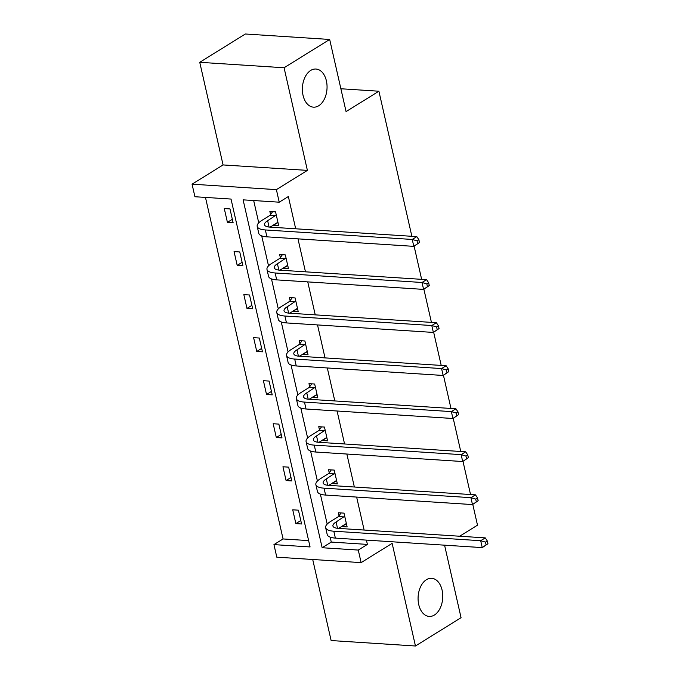 <?xml version="1.0" encoding="UTF-8"?>
<svg xmlns="http://www.w3.org/2000/svg" width="680" height="680" viewBox="0 0 680 680"><rect width="100%" height="100%" fill="white"/><g stroke="black" fill="none" stroke-linecap="round" stroke-linejoin="round"><path stroke-width="1.02" d="M318.725 105.748A19.108 12.308 -86.3 0 1 313.48 107.159A19.108 12.308 -86.3 0 1 302.455 91.392A19.108 12.308 -86.3 0 1 310.7 70.439A19.108 12.308 -86.3 0 1 315.945 69.028A19.108 12.308 -86.3 0 1 326.978 84.796A19.108 12.308 -86.3 0 1 318.725 105.748M434.426 615.017A19.108 12.308 -86.3 0 1 429.182 616.428A19.108 12.308 -86.3 0 1 418.157 600.661A19.108 12.308 -86.3 0 1 426.402 579.708A19.108 12.308 -86.3 0 1 431.655 578.298A19.108 12.308 -86.3 0 1 442.68 594.065A19.108 12.308 -86.3 0 1 434.426 615.017M312.707 559.487L331.126 640.543L415.454 646L392.139 543.371L361.123 562.623L276.802 557.167L273.947 544.612L310.072 546.95L231.03 199.07L194.913 196.732L192.057 184.178L276.386 189.635L279.233 202.19L243.117 199.852L322.15 547.731L358.275 550.069L361.123 562.623M445.213 545.215L444.66 545.556L461.057 617.695L415.454 646M199.75 62.305L245.352 34L329.681 39.457L284.078 67.762L199.75 62.305L223.065 164.934L192.057 184.178M205.47 197.412L283.067 538.951L273.947 544.612M329.681 39.457L346.069 111.596L378.904 91.222L340.884 88.757M378.904 91.222L411.868 236.308M414.111 246.168L421.642 279.344M423.887 289.204L431.426 322.379M433.661 332.24L441.201 365.415M443.445 375.275L450.976 408.45M453.22 418.319L460.76 451.486M462.995 461.354L470.535 494.53M472.779 504.39L477.496 525.173L459.688 536.231M287.164 265.608L282.778 268.337L288.473 268.702L285.337 254.906L279.642 254.541L280.347 257.635M306.723 351.679L302.337 354.407L308.031 354.773L304.895 340.986L299.2 340.612L299.905 343.714M326.281 437.758L321.878 440.453L327.582 440.852L324.453 427.057L318.75 426.692L319.455 429.786M345.831 523.829L341.445 526.558L347.14 526.923L344.003 513.128L338.308 512.762L339.014 515.856M253.674 200.532L258.74 222.836M261.707 235.883L268.524 265.872M271.481 278.919L278.298 308.907M281.265 321.963L288.074 351.942M291.04 364.999L297.849 394.978M300.815 408.034L307.632 438.022M310.599 451.069L317.407 481.058M320.374 494.105L327.182 524.093M330.149 537.14L331.271 542.071L367.396 544.408L366.418 540.115M364.131 530.043L356.643 497.08M354.356 487.008L346.859 454.036M344.573 443.972L337.084 411M334.798 400.936L327.309 367.965M325.023 357.901L317.526 324.929M315.24 314.857L307.751 281.894M305.464 271.822L297.976 238.858M295.69 228.786L288.354 196.529L279.233 202.19M336.056 480.794L331.661 483.514L337.365 483.888L334.228 470.092L328.534 469.727L329.239 472.821M316.498 394.723L312.111 397.443L317.806 397.817L314.67 384.022L308.975 383.648L309.68 386.75M296.947 308.644L292.553 311.372L298.248 311.738L295.12 297.942L289.416 297.576L290.122 300.679M277.389 222.573L273.003 225.301L278.698 225.667L275.561 211.871L269.866 211.506L270.572 214.6M223.065 164.934L307.394 170.391L284.078 67.762M307.394 170.391L276.386 189.635M367.396 544.408L358.275 550.069M283.067 538.951L308.626 540.608M229.984 208.921L233.112 222.717L227.417 222.351L224.281 208.556L229.984 208.921M239.759 251.957L242.896 265.752L237.192 265.387L234.065 251.591L239.759 251.957M249.534 294.993L252.671 308.788L246.976 308.423L243.839 294.627L249.534 294.993M259.318 338.036L262.446 351.824L256.751 351.458L253.614 337.662L259.318 338.036M269.093 381.072L272.229 394.868L266.526 394.493L263.398 380.698L269.093 381.072M278.868 424.107L282.004 437.903L276.31 437.529L273.173 423.742L278.868 424.107M288.651 467.143L291.779 480.938L286.084 480.565L282.948 466.777L288.651 467.143M298.426 510.179L301.563 523.974L295.859 523.608L292.731 509.813L298.426 510.179M331.271 542.071L322.15 547.731M300.781 520.548L295.859 523.608M291.006 477.513L286.084 480.565M281.223 434.477L276.31 437.529M271.447 391.442L266.526 394.493M261.673 348.406L256.751 351.458M251.898 305.371L246.976 308.423M242.114 262.327L237.192 265.387M232.339 219.292L227.417 222.351M344.709 516.231L336.09 521.976A14.926 4.769 -12.8 0 0 332.928 526.023A14.926 4.769 -12.8 0 0 338.368 528.377L485.248 537.88L487.313 540.991L485.486 542.121L486.115 544.884L487.942 543.754L487.313 540.991M346.434 523.821L338.453 528.385M487.942 543.754L482.256 547.612L480.692 540.711L333.803 531.207A22.389 7.157 167.2 0 1 325.652 527.68A22.389 7.157 167.2 0 1 330.395 521.611L338.521 516.562L341.054 512.941M486.115 544.884L482.256 547.612L335.368 538.101A22.389 7.157 167.2 0 1 327.216 534.573L325.652 527.68M485.486 542.121L480.692 540.711L485.248 537.88M344.216 516.936L338.521 516.562M334.934 473.195L326.315 478.941A14.926 4.769 -12.8 0 0 323.153 482.987A14.926 4.769 -12.8 0 0 328.584 485.341L475.473 494.844L477.538 497.956L475.711 499.086L476.34 501.848L478.167 500.718L477.538 497.956M336.659 480.785L328.67 485.35M478.167 500.718L472.481 504.577L470.909 497.675L324.028 488.172A22.389 7.157 167.2 0 1 315.868 484.644A22.389 7.157 167.2 0 1 320.611 478.575L328.746 473.526L331.279 469.906M476.34 501.848L472.481 504.577L325.593 495.065A22.389 7.157 167.2 0 1 317.441 491.538L315.868 484.644M475.711 499.086L470.909 497.675L475.473 494.844M334.441 473.9L328.746 473.526M325.159 430.151L316.531 435.906A14.926 4.769 -12.8 0 0 313.37 439.952A14.926 4.769 -12.8 0 0 318.81 442.306L465.698 451.809L467.755 454.92L465.936 456.05L466.565 458.813L468.384 457.674L467.755 454.92M326.885 437.75L318.894 442.306M468.384 457.674L462.697 461.533L461.133 454.639L314.245 445.137A22.389 7.157 167.2 0 1 306.094 441.6A22.389 7.157 167.2 0 1 310.837 435.54L318.962 430.491L321.504 426.861M466.565 458.813L462.697 461.533L315.817 452.03A22.389 7.157 167.2 0 1 307.657 448.502L306.094 441.6M465.936 456.05L461.133 454.639L465.698 451.809M324.666 430.856L318.962 430.491M315.375 387.115L306.756 392.87A14.926 4.769 -12.8 0 0 303.594 396.916A14.926 4.769 -12.8 0 0 309.034 399.271L455.914 408.774L457.98 411.885L456.161 413.015L456.781 415.769L458.609 414.638L457.98 411.885M317.101 394.714L309.12 399.271M458.609 414.638L452.923 418.498L451.358 411.604L304.47 402.101A22.389 7.157 167.2 0 1 296.319 398.565A22.389 7.157 167.2 0 1 301.061 392.496L309.188 387.455L311.721 383.826M456.781 415.769L452.923 418.498L306.034 408.995A22.389 7.157 167.2 0 1 297.882 405.467L296.319 398.565M456.161 413.015L451.358 411.604L455.914 408.774M314.882 387.821L309.188 387.455M305.6 344.08L296.981 349.834A14.926 4.769 -12.8 0 0 293.82 353.88A14.926 4.769 -12.8 0 0 299.251 356.226L446.139 365.738L448.205 368.849L446.377 369.979L447.006 372.733L448.834 371.603L448.205 368.849M307.326 351.679L299.336 356.235M448.834 371.603L443.147 375.462L441.575 368.569L294.695 359.057A22.389 7.157 167.2 0 1 286.535 355.529A22.389 7.157 167.2 0 1 291.278 349.46L299.412 344.42L301.945 340.791M447.006 372.733L443.147 375.462L296.259 365.959A22.389 7.157 167.2 0 1 288.107 362.423L286.535 355.529M446.377 369.979L441.575 368.569L446.139 365.738M305.107 344.786L299.412 344.42M295.825 301.045L287.198 306.799A14.926 4.769 -12.8 0 0 284.036 310.837A14.926 4.769 -12.8 0 0 289.476 313.191L436.364 322.702L438.421 325.805L436.602 326.944L437.231 329.698L439.05 328.567L438.421 325.805M297.551 308.644L289.561 313.2M439.05 328.567L433.364 332.426L431.8 325.533L284.911 316.022A22.389 7.157 167.2 0 1 276.76 312.494A22.389 7.157 167.2 0 1 281.503 306.425L289.629 301.385L292.171 297.755M437.231 329.698L433.364 332.426L286.484 322.923A22.389 7.157 167.2 0 1 278.324 319.387L276.76 312.494M436.602 326.944L431.8 325.533L436.364 322.702M295.332 301.75L289.629 301.385M286.042 258.009L277.423 263.755A14.926 4.769 -12.8 0 0 274.261 267.801A14.926 4.769 -12.8 0 0 279.701 270.155L426.581 279.659L428.647 282.769L426.827 283.9L427.448 286.662L429.275 285.532L428.647 282.769M287.767 265.608L279.786 270.164M429.275 285.532L423.589 289.391L422.025 282.489L275.137 272.986A22.389 7.157 167.2 0 1 266.985 269.458A22.389 7.157 167.2 0 1 271.728 263.389L279.854 258.341L282.387 254.72M427.448 286.662L423.589 289.391L276.7 279.879A22.389 7.157 167.2 0 1 268.549 276.352L266.985 269.458M426.827 283.9L422.025 282.489L426.581 279.659M285.549 258.714L279.854 258.341M276.267 214.974L267.648 220.72A14.926 4.769 -12.8 0 0 264.486 224.766A14.926 4.769 -12.8 0 0 269.918 227.12L416.806 236.623L418.872 239.734L417.044 240.864L417.673 243.627L419.5 242.496L418.872 239.734M277.993 222.564L270.002 227.128M419.5 242.496L413.814 246.355L412.241 239.453L265.361 229.95A22.389 7.157 167.2 0 1 257.201 226.423A22.389 7.157 167.2 0 1 261.945 220.354L270.079 215.305L272.612 211.684M417.673 243.627L413.814 246.355L266.925 236.844A22.389 7.157 167.2 0 1 258.774 233.316L257.201 226.423M417.044 240.864L412.241 239.453L416.806 236.623M275.774 215.679L270.079 215.305M337.526 528.309L336.09 521.976M335.368 538.101L333.803 531.207M327.751 485.265L326.315 478.941M325.593 495.065L324.028 488.172M317.968 442.229L316.531 435.906M315.817 452.03L314.245 445.137M308.193 399.194L306.756 392.87M306.034 408.995L304.47 402.101M298.418 356.159L296.981 349.834M296.259 365.959L294.695 359.057M288.635 313.123L287.198 306.799M286.484 322.923L284.911 316.022M278.859 270.087L277.423 263.755M276.7 279.879L275.137 272.986M269.084 227.043L267.648 220.72M266.925 236.844L265.361 229.95"/></g></svg>
